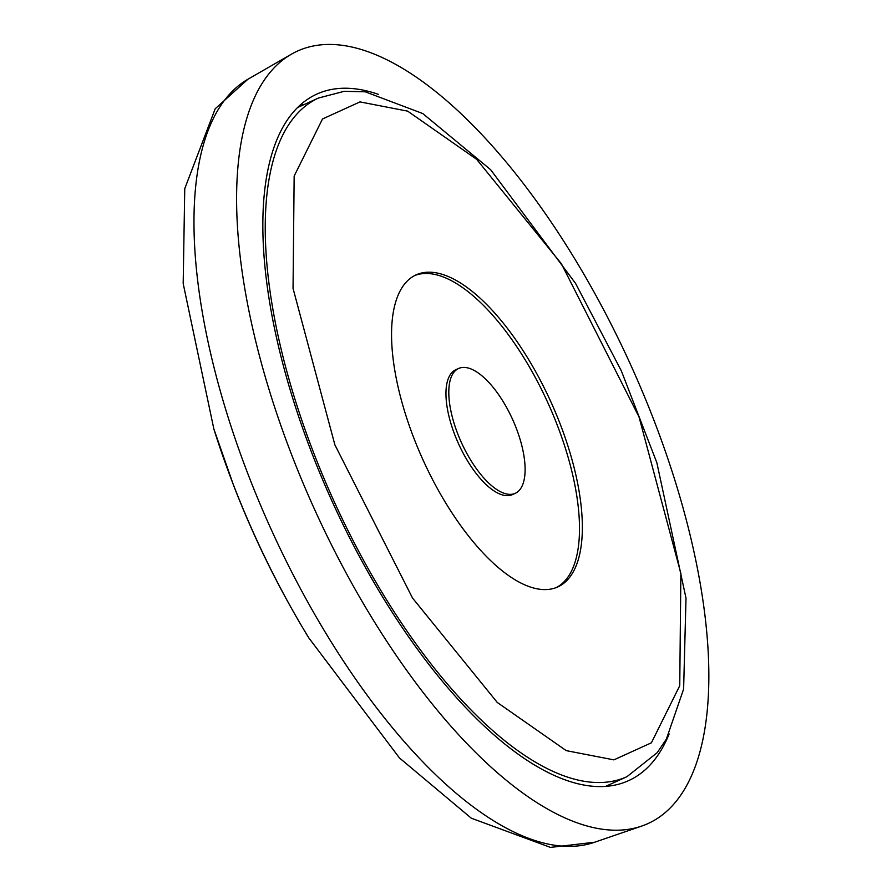 <?xml version="1.0" encoding="UTF-8"?>
<svg xmlns="http://www.w3.org/2000/svg" width="892" height="892" viewBox="0 0 892 892"><rect width="100%" height="100%" fill="white"/><g stroke="black" fill="none" stroke-linecap="round" stroke-linejoin="round"><path stroke-width="1.34" d="M291.35 454.017A424.146 173.75 -114.4 0 1 291.138 54.356A424.146 173.75 -114.4 0 1 654.104 420.69A424.146 173.75 -114.4 0 1 641.883 826.014A424.146 173.75 -114.4 0 1 291.35 454.017M669.134 733.96A377.015 154.45 -114.4 0 1 628.726 780.578A377.015 154.45 -114.4 0 1 311.498 452.166A377.015 154.45 -114.4 0 1 316.716 94.139A377.015 154.45 -114.4 0 1 378.409 94.351M304.049 104.598A377.015 154.45 65.6 0 0 300.18 104.977M548.134 589.434A171.375 70.2 -114.4 0 1 418.181 448.821A171.375 70.2 -114.4 0 1 416.04 274.881A171.375 70.2 -114.4 0 1 425.774 272.339A171.375 70.2 -114.4 0 1 555.727 412.951A171.375 70.2 -114.4 0 1 557.868 586.903A171.375 70.2 -114.4 0 1 548.134 589.434M556.43 587.505A171.375 70.2 65.6 0 0 552.137 412.494A171.375 70.2 65.6 0 0 422.931 273.632A171.375 70.2 65.6 0 0 414.635 275.561M515.32 493.287L512.476 494.592A68.55 28.087 -114.4 0 1 508.585 495.606A68.55 28.087 -114.4 0 1 456.604 439.355A68.55 28.087 -114.4 0 1 455.745 369.779L458.588 368.485A68.55 28.087 -114.4 0 1 462.48 367.471A68.55 28.087 -114.4 0 1 514.461 423.711A68.55 28.087 -114.4 0 1 515.32 493.287A68.55 28.087 -114.4 0 1 511.428 494.313A68.55 28.087 -114.4 0 1 459.447 438.061A68.55 28.087 -114.4 0 1 458.588 368.485M213.868 429.041L233.548 485.281C254.064 538.445 279.151 589.3 308.777 637.847A399.772 163.771 -114.4 0 1 233.202 484.233A399.772 163.771 -114.4 0 1 213.868 429.041L183.183 283.556L184.755 188.658L215.206 108.768L247.898 79.243L291.138 54.356M308.777 637.847L399.449 757.932L471.322 818.209L550.487 847.4L594.696 842.215A419.374 171.799 -114.4 0 1 248.11 474.41A419.374 171.799 -114.4 0 1 247.898 79.243M613.897 759.872L566.242 750.629L497.279 702.461L412.517 598.03L334.89 444.863L293.044 288.395L294.159 176.081L322.514 118.971L360.011 101.9L407.666 111.143L476.64 159.311L561.391 263.742L639.018 416.921L680.864 573.378L679.749 685.692L651.405 742.802L613.897 759.872M605.791 782.206A372.733 152.699 -114.4 0 1 323.149 476.373A372.733 152.699 -114.4 0 1 318.489 98.031L344.212 91.307L365.252 91.809L422.775 113.563L490.622 169.681L575.552 283.388L621.289 370.749L656.846 462.68L686.004 598.175L683.618 689.07L666.38 739.078L657.214 752.67L626.953 776.676A372.733 152.699 -114.4 0 1 605.791 782.206M594.696 842.215L641.883 826.014M605.824 786.287L626.953 776.676M297.348 107.642L318.489 98.031"/></g></svg>
